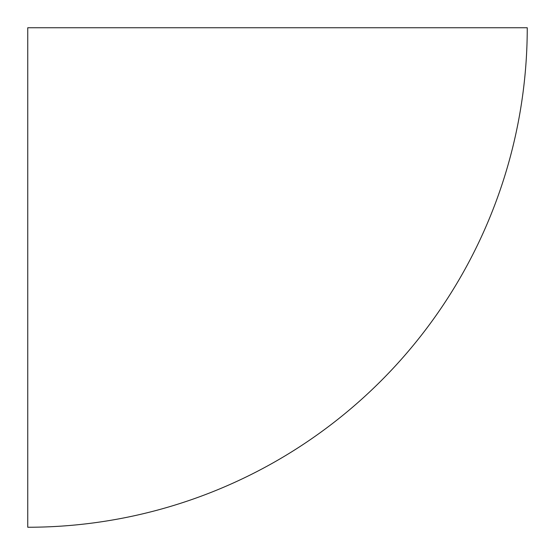 <?xml version="1.0" encoding="UTF-8"?>
<svg xmlns="http://www.w3.org/2000/svg" width="555" height="555" viewBox="0 0 555 555"><rect width="100%" height="100%" fill="white"/><g stroke="black" fill="none" stroke-linecap="round" stroke-linejoin="round"><path stroke-width="0.83" d="M527.25 27.75L27.75 27.75L27.75 527.25A499.5 499.5 0 0 0 527.25 27.75"/></g></svg>
